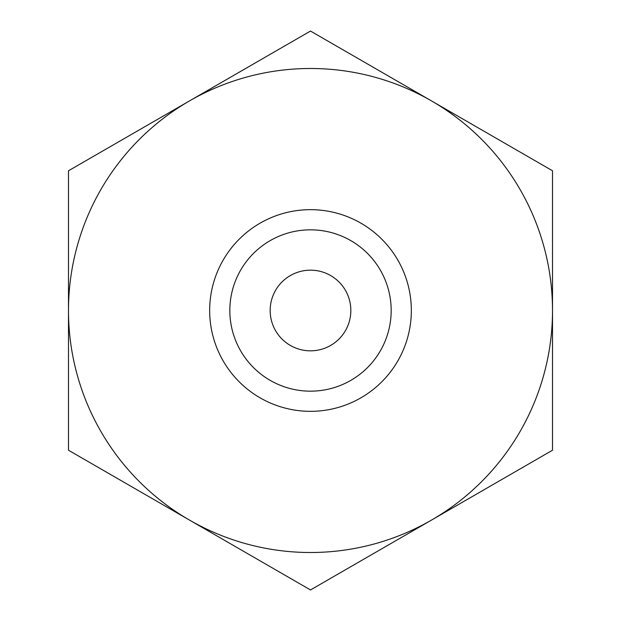 <?xml version="1.0" encoding="UTF-8"?>
<svg xmlns="http://www.w3.org/2000/svg" width="621" height="621" viewBox="0 0 621 621"><rect width="100%" height="100%" fill="white"/><g stroke="black" fill="none" stroke-linecap="round" stroke-linejoin="round"><path stroke-width="0.93" d="M552.511 450.225L310.5 589.95L68.489 450.225L68.489 310.5A242.011 242.011 0 0 1 431.502 100.912A242.011 242.011 0 0 1 431.502 520.087A242.011 242.011 0 0 1 68.489 310.5L68.489 170.775L310.5 31.05L552.511 170.775L552.511 450.225M270.166 310.5A40.334 40.334 0 0 0 310.5 350.834A40.334 40.334 0 0 0 350.834 310.5A40.334 40.334 0 0 0 310.5 270.166A40.334 40.334 0 0 0 270.166 310.5M209.665 310.5A100.835 100.835 0 0 1 310.5 209.665A100.835 100.835 0 0 1 411.335 310.5A100.835 100.835 0 0 1 310.5 411.335A100.835 100.835 0 0 1 209.665 310.5M229.832 310.5A80.668 80.668 0 0 0 350.834 380.363A80.668 80.668 0 0 0 350.834 240.637A80.668 80.668 0 0 0 229.832 310.5"/></g></svg>
